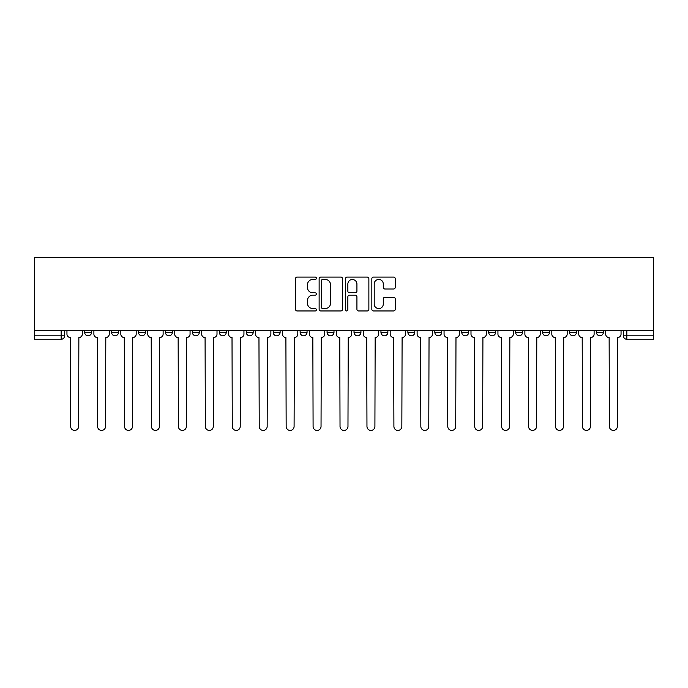 <?xml version="1.0" encoding="UTF-8"?>
<svg xmlns="http://www.w3.org/2000/svg" width="688" height="688" viewBox="0 0 688 688"><rect width="100%" height="100%" fill="white"/><g stroke="black" fill="none" stroke-linecap="round" stroke-linejoin="round"><path stroke-width="1.03" d="M316.377 278.253A1.187 1.187 0 0 0 315.19 277.066L297.182 277.066A1.694 1.694 0 0 0 295.487 278.76L295.487 309.265A1.694 1.694 0 0 0 297.182 310.959L315.19 310.959A1.187 1.187 0 0 0 316.377 309.772A1.187 1.187 0 0 0 315.19 308.585L312.859 308.585A5.427 5.427 0 0 1 307.433 303.167L307.433 300.622A5.427 5.427 0 0 1 312.859 295.195L315.19 295.195A1.187 1.187 0 0 0 316.377 294.008A1.187 1.187 0 0 0 315.19 292.821L312.859 292.821A5.427 5.427 0 0 1 307.433 287.403L307.433 284.858A5.427 5.427 0 0 1 312.859 279.44L315.19 279.44A1.187 1.187 0 0 0 316.377 278.253M380.954 330.446L380.954 332.347L387.86 332.347A3.457 3.457 0 0 1 384.403 335.796A3.457 3.457 0 0 1 380.954 332.347L380.954 330.446M300.14 330.446L300.14 332.347L307.046 332.347A3.457 3.457 0 0 1 303.597 335.796A3.457 3.457 0 0 1 300.14 332.347L300.14 330.446M246.27 330.446L246.27 332.347L253.175 332.347A3.457 3.457 0 0 1 249.718 335.796A3.457 3.457 0 0 1 246.27 332.347L246.27 330.446M219.334 330.446L219.334 332.347L226.24 332.347A3.457 3.457 0 0 1 222.783 335.796A3.457 3.457 0 0 1 219.334 332.347L219.334 330.446M165.455 330.446L165.455 332.347L172.361 332.347A3.457 3.457 0 0 1 168.913 335.796A3.457 3.457 0 0 1 165.455 332.347L165.455 330.446M393.536 289.012A1.694 1.694 0 0 0 395.23 287.317L395.23 278.76A1.694 1.694 0 0 0 393.536 277.066L373.532 277.066A1.694 1.694 0 0 0 371.838 278.76L371.838 309.265A1.694 1.694 0 0 0 373.532 310.959L393.536 310.959A1.694 1.694 0 0 0 395.23 309.265L395.23 298.927A1.694 1.694 0 0 0 393.536 297.233L384.97 297.233A1.694 1.694 0 0 0 383.276 298.927L383.276 304.053A4.532 4.532 0 0 1 378.744 308.585A4.532 4.532 0 0 1 374.212 304.053L374.212 283.972A4.532 4.532 0 0 1 378.744 279.44A4.532 4.532 0 0 1 383.276 283.972L383.276 287.317A1.694 1.694 0 0 0 384.97 289.012L393.536 289.012M653.6 330.446L34.4 330.446L34.4 257.579L653.6 257.579L653.6 339.253L626.837 339.253A3.457 3.457 0 0 1 623.38 335.796L653.6 335.796M342.521 278.76A1.694 1.694 0 0 0 340.818 277.066L320.823 277.066A1.694 1.694 0 0 0 319.129 278.76L319.129 309.265A1.694 1.694 0 0 0 320.823 310.959L340.818 310.959A1.694 1.694 0 0 0 342.521 309.265L342.521 278.76M347.182 277.066L367.177 277.066A1.694 1.694 0 0 1 368.871 278.76L368.871 309.265A1.694 1.694 0 0 1 367.177 310.959L358.62 310.959A1.694 1.694 0 0 1 356.926 309.265L356.926 296.889A1.694 1.694 0 0 0 355.232 295.195L349.547 295.195A1.694 1.694 0 0 0 347.853 296.889L347.853 309.772A1.187 1.187 0 0 1 346.666 310.959A1.187 1.187 0 0 1 345.479 309.772L345.479 278.76A1.694 1.694 0 0 1 347.182 277.066M623.38 330.446L623.38 335.796L623.38 330.446M64.62 330.446L64.62 335.796L64.62 330.446M61.163 330.446L61.163 339.253L34.4 339.253L34.4 335.796L64.62 335.796A3.457 3.457 0 0 1 61.163 339.253A3.457 3.457 0 0 0 64.62 335.796M34.4 330.446L34.4 335.796M596.444 330.446L596.444 332.347L603.35 332.347L603.35 330.446L603.35 332.347A3.457 3.457 0 0 1 599.902 335.796A3.457 3.457 0 0 1 596.444 332.347A3.457 3.457 0 0 0 599.902 335.796M576.415 332.347L576.415 330.446L576.415 332.347A3.457 3.457 0 0 1 572.966 335.796A3.457 3.457 0 0 1 569.509 332.347L576.415 332.347A3.457 3.457 0 0 1 572.966 335.796M569.509 330.446L569.509 332.347M549.48 330.446L549.48 332.347A3.457 3.457 0 0 1 546.023 335.796A3.457 3.457 0 0 1 542.574 332.347L549.48 332.347A3.457 3.457 0 0 1 546.023 335.796M542.574 330.446L542.574 332.347M522.545 330.446L522.545 332.347A3.457 3.457 0 0 1 519.087 335.796A3.457 3.457 0 0 1 515.639 332.347L522.545 332.347M515.639 330.446L515.639 332.347M495.609 330.446L495.609 332.347A3.457 3.457 0 0 1 492.152 335.796A3.457 3.457 0 0 1 488.695 332.347L495.609 332.347M488.695 330.446L488.695 332.347M468.666 330.446L468.666 332.347A3.457 3.457 0 0 1 465.217 335.796A3.457 3.457 0 0 1 461.76 332.347L468.666 332.347M461.76 330.446L461.76 332.347M441.73 330.446L441.73 332.347A3.457 3.457 0 0 1 438.282 335.796A3.457 3.457 0 0 1 434.825 332.347A3.457 3.457 0 0 0 438.282 335.796M434.825 330.446L434.825 332.347L441.73 332.347M414.795 330.446L414.795 332.347A3.457 3.457 0 0 1 411.338 335.796A3.457 3.457 0 0 1 407.889 332.347A3.457 3.457 0 0 0 411.338 335.796M407.889 330.446L407.889 332.347L414.795 332.347M387.86 330.446L387.86 332.347A3.457 3.457 0 0 1 384.403 335.796M360.925 330.446L360.925 332.347A3.457 3.457 0 0 1 357.468 335.796A3.457 3.457 0 0 1 354.019 332.347L360.925 332.347M354.019 330.446L354.019 332.347M333.981 330.446L333.981 332.347A3.457 3.457 0 0 1 330.532 335.796A3.457 3.457 0 0 1 327.075 332.347L333.981 332.347L333.981 330.446M327.075 330.446L327.075 332.347M307.046 330.446L307.046 332.347M280.111 330.446L280.111 332.347A3.457 3.457 0 0 1 276.662 335.796A3.457 3.457 0 0 1 273.205 332.347L280.111 332.347L280.111 330.446M273.205 330.446L273.205 332.347M253.175 330.446L253.175 332.347L253.175 330.446M226.24 332.347L226.24 330.446L226.24 332.347A3.457 3.457 0 0 1 222.783 335.796M199.305 330.446L199.305 332.347A3.457 3.457 0 0 1 195.848 335.796A3.457 3.457 0 0 1 192.391 332.347A3.457 3.457 0 0 0 195.848 335.796A3.457 3.457 0 0 0 199.305 332.347L199.305 330.446M192.391 330.446L192.391 332.347L199.305 332.347M172.361 330.446L172.361 332.347M145.426 330.446L145.426 332.347A3.457 3.457 0 0 1 141.977 335.796A3.457 3.457 0 0 1 138.52 332.347A3.457 3.457 0 0 0 141.977 335.796A3.457 3.457 0 0 0 145.426 332.347L138.52 332.347L138.52 330.446M111.585 330.446L111.585 332.347L118.491 332.347L118.491 330.446L118.491 332.347A3.457 3.457 0 0 1 115.034 335.796A3.457 3.457 0 0 1 111.585 332.347A3.457 3.457 0 0 0 115.034 335.796M84.65 330.446L84.65 332.347L91.556 332.347L91.556 330.446L91.556 332.347A3.457 3.457 0 0 1 88.098 335.796A3.457 3.457 0 0 1 84.65 332.347A3.457 3.457 0 0 0 88.098 335.796M322.689 279.44A1.187 1.187 0 0 0 321.502 280.618L321.502 307.398A1.187 1.187 0 0 0 322.689 308.585L325.14 308.585A5.427 5.427 0 0 0 330.567 303.167L330.567 284.858A5.427 5.427 0 0 0 325.14 279.44L322.689 279.44M356.926 284.058A4.532 4.532 0 0 0 352.394 279.517A4.532 4.532 0 0 0 347.853 284.058L347.853 291.127A1.694 1.694 0 0 0 349.547 292.821L355.232 292.821A1.694 1.694 0 0 0 356.926 291.127L356.926 284.058M66.951 334.076L66.951 330.446L66.951 334.076A3.457 3.457 48.4 0 0 70.4 337.524L70.658 426.448A3.973 3.973 48.4 0 0 74.631 430.421A3.973 3.973 48.4 0 0 78.604 426.448L78.862 337.524A3.457 3.457 48.4 0 0 82.319 334.076L82.319 330.446M70.4 337.524L70.658 426.448M78.604 426.448L78.862 337.524M93.886 334.076L93.886 330.446L93.886 334.076A3.457 3.457 48.4 0 0 97.335 337.524L97.601 426.448A3.973 3.973 48.4 0 0 101.566 430.421A3.973 3.973 48.4 0 0 105.539 426.448L105.797 337.524A3.457 3.457 48.4 0 0 109.254 334.076L109.254 330.446M120.821 334.076L120.821 330.446L120.821 334.076A3.457 3.457 48.4 0 0 124.279 337.524L124.537 426.448A3.973 3.973 48.4 0 0 128.51 430.421A3.973 3.973 48.4 0 0 132.474 426.448L132.732 337.524A3.457 3.457 48.4 0 0 136.19 334.076L136.19 330.446M97.335 337.524L97.601 426.448M105.539 426.448L105.797 337.524M124.279 337.524L124.537 426.448M132.474 426.448L132.732 337.524M147.757 334.076L147.757 330.446L147.757 334.076A3.457 3.457 48.4 0 0 151.214 337.524L151.472 426.448A3.973 3.973 48.4 0 0 155.445 430.421A3.973 3.973 48.4 0 0 159.418 426.448L159.676 337.524A3.457 3.457 48.4 0 0 163.125 334.076L163.125 330.446M174.692 334.076L174.692 330.446L174.692 334.076A3.457 3.457 48.4 0 0 178.149 337.524L178.407 426.448A3.973 3.973 48.4 0 0 182.38 430.421A3.973 3.973 48.4 0 0 186.353 426.448L186.611 337.524A3.457 3.457 48.4 0 0 190.06 334.076L190.06 330.446M201.636 334.076L201.636 330.446L201.636 334.076A3.457 3.457 48.4 0 0 205.084 337.524L205.342 426.448A3.973 3.973 48.4 0 0 209.315 430.421A3.973 3.973 48.4 0 0 213.289 426.448L213.547 337.524A3.457 3.457 48.4 0 0 217.004 334.076L217.004 330.446M151.214 337.524L151.472 426.448M159.418 426.448L159.676 337.524M178.149 337.524L178.407 426.448M186.353 426.448L186.611 337.524M205.084 337.524L205.342 426.448M213.289 426.448L213.547 337.524M228.571 334.076L228.571 330.446L228.571 334.076A3.457 3.457 48.4 0 0 232.019 337.524L232.277 426.448A3.973 3.973 48.4 0 0 236.251 430.421A3.973 3.973 48.4 0 0 240.224 426.448L240.482 337.524A3.457 3.457 48.4 0 0 243.939 334.076L243.939 330.446M232.019 337.524L232.277 426.448M240.224 426.448L240.482 337.524M255.506 334.076L255.506 330.446L255.506 334.076A3.457 3.457 48.4 0 0 258.963 337.524L259.221 426.448A3.973 3.973 48.4 0 0 263.186 430.421A3.973 3.973 48.4 0 0 267.159 426.448L267.417 337.524A3.457 3.457 48.4 0 0 270.874 334.076L270.874 330.446M258.963 337.524L259.221 426.448M267.159 426.448L267.417 337.524M282.441 334.076L282.441 330.446L282.441 334.076A3.457 3.457 48.4 0 0 285.898 337.524L286.156 426.448A3.973 3.973 48.4 0 0 290.13 430.421A3.973 3.973 48.4 0 0 294.094 426.448L294.361 337.524A3.457 3.457 48.4 0 0 297.809 334.076L297.809 330.446M285.898 337.524L286.156 426.448M294.094 426.448L294.361 337.524M309.376 334.076L309.376 330.446L309.376 334.076A3.457 3.457 48.4 0 0 312.834 337.524L313.092 426.448A3.973 3.973 48.4 0 0 317.065 430.421A3.973 3.973 48.4 0 0 321.038 426.448L321.296 337.524A3.457 3.457 48.4 0 0 324.745 334.076L324.745 330.446M312.834 337.524L313.092 426.448M321.038 426.448L321.296 337.524M336.32 334.076L336.32 330.446L336.32 334.076A3.457 3.457 48.4 0 0 339.769 337.524L340.027 426.448A3.973 3.973 48.4 0 0 344 430.421A3.973 3.973 48.4 0 0 347.973 426.448L348.231 337.524A3.457 3.457 48.4 0 0 351.68 334.076L351.68 330.446M339.769 337.524L340.027 426.448M347.973 426.448L348.231 337.524M363.255 334.076L363.255 330.446L363.255 334.076A3.457 3.457 48.4 0 0 366.704 337.524L366.962 426.448A3.973 3.973 48.4 0 0 370.935 430.421A3.973 3.973 48.4 0 0 374.908 426.448L375.166 337.524A3.457 3.457 48.4 0 0 378.624 334.076L378.624 330.446M366.704 337.524L366.962 426.448M374.908 426.448L375.166 337.524M390.191 334.076L390.191 330.446L390.191 334.076A3.457 3.457 48.4 0 0 393.639 337.524L393.906 426.448A3.973 3.973 48.4 0 0 397.87 430.421A3.973 3.973 48.4 0 0 401.844 426.448L402.102 337.524A3.457 3.457 48.4 0 0 405.559 334.076L405.559 330.446M393.639 337.524L393.906 426.448M401.844 426.448L402.102 337.524M417.126 334.076L417.126 330.446L417.126 334.076A3.457 3.457 48.4 0 0 420.583 337.524L420.841 426.448A3.973 3.973 48.4 0 0 424.814 430.421A3.973 3.973 48.4 0 0 428.779 426.448L429.037 337.524A3.457 3.457 48.4 0 0 432.494 334.076L432.494 330.446M420.583 337.524L420.841 426.448M428.779 426.448L429.037 337.524M444.061 334.076L444.061 330.446L444.061 334.076A3.457 3.457 48.4 0 0 447.518 337.524L447.776 426.448A3.973 3.973 48.4 0 0 451.749 430.421A3.973 3.973 48.4 0 0 455.723 426.448L455.981 337.524A3.457 3.457 48.4 0 0 459.429 334.076L459.429 330.446M447.518 337.524L447.776 426.448M455.723 426.448L455.981 337.524M470.996 334.076L470.996 330.446L470.996 334.076A3.457 3.457 48.4 0 0 474.453 337.524L474.711 426.448A3.973 3.973 48.4 0 0 478.685 430.421A3.973 3.973 48.4 0 0 482.658 426.448L482.916 337.524A3.457 3.457 48.4 0 0 486.364 334.076L486.364 330.446M474.453 337.524L474.711 426.448M482.658 426.448L482.916 337.524M497.94 334.076L497.94 330.446L497.94 334.076A3.457 3.457 48.4 0 0 501.389 337.524L501.647 426.448A3.973 3.973 48.4 0 0 505.62 430.421A3.973 3.973 48.4 0 0 509.593 426.448L509.851 337.524A3.457 3.457 48.4 0 0 513.308 334.076L513.308 330.446M501.389 337.524L501.647 426.448M509.593 426.448L509.851 337.524M524.875 334.076L524.875 330.446L524.875 334.076A3.457 3.457 48.4 0 0 528.324 337.524L528.582 426.448A3.973 3.973 48.4 0 0 532.555 430.421A3.973 3.973 48.4 0 0 536.528 426.448L536.786 337.524A3.457 3.457 48.4 0 0 540.243 334.076L540.243 330.446M528.324 337.524L528.582 426.448M536.528 426.448L536.786 337.524M551.81 334.076L551.81 330.446L551.81 334.076A3.457 3.457 48.4 0 0 555.268 337.524L555.526 426.448A3.973 3.973 48.4 0 0 559.49 430.421A3.973 3.973 48.4 0 0 563.463 426.448L563.721 337.524A3.457 3.457 48.4 0 0 567.179 334.076L567.179 330.446M555.268 337.524L555.526 426.448M563.463 426.448L563.721 337.524M578.746 334.076L578.746 330.446L578.746 334.076A3.457 3.457 48.4 0 0 582.203 337.524L582.461 426.448A3.973 3.973 48.4 0 0 586.434 430.421A3.973 3.973 48.4 0 0 590.399 426.448L590.665 337.524A3.457 3.457 48.4 0 0 594.114 334.076L594.114 330.446M582.203 337.524L582.461 426.448M590.399 426.448L590.665 337.524M605.681 334.076L605.681 330.446L605.681 334.076A3.457 3.457 48.4 0 0 609.138 337.524L609.396 426.448A3.973 3.973 48.4 0 0 613.369 430.421A3.973 3.973 48.4 0 0 617.342 426.448L617.6 337.524A3.457 3.457 48.4 0 0 621.049 334.076L621.049 330.446M609.138 337.524L609.396 426.448M617.342 426.448L617.6 337.524M626.837 330.446L626.837 339.253"/></g></svg>
